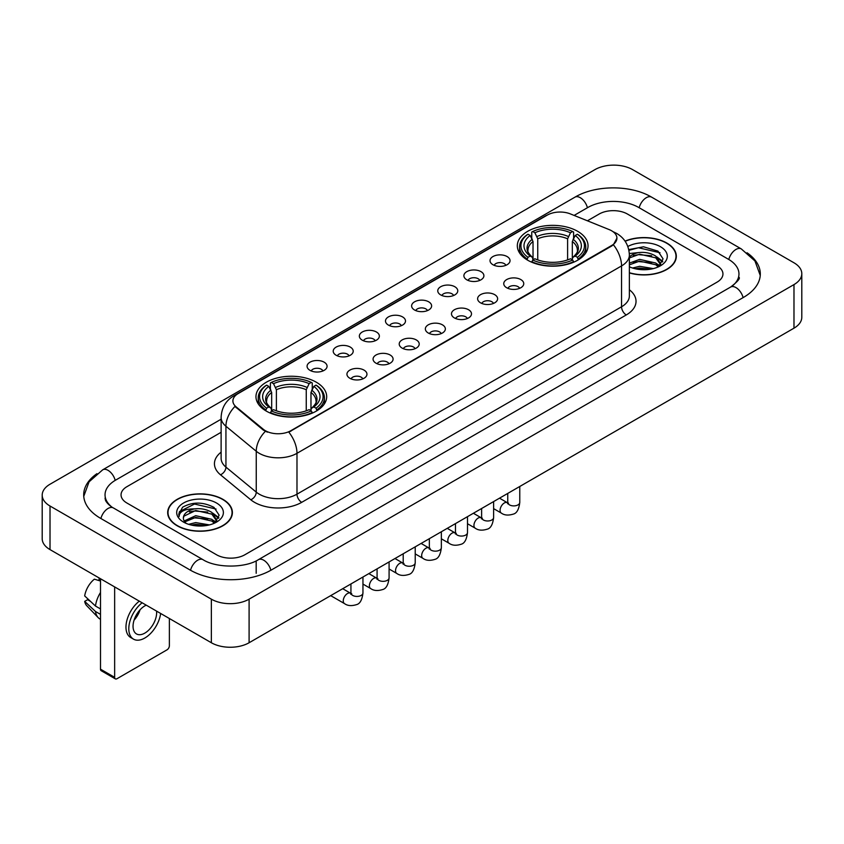 <?xml version="1.0" encoding="UTF-8"?>
<svg xmlns="http://www.w3.org/2000/svg" width="844" height="844" viewBox="0 0 844 844"><rect width="100%" height="100%" fill="white"/><g stroke="black" fill="none" stroke-linecap="round" stroke-linejoin="round"><path stroke-width="1.27" d="M316.321 382.226A35.364 20.414 0 0 0 277.792 377.806A35.364 20.414 0 0 0 255.964 396.659A35.364 20.414 0 0 0 266.314 411.102A35.364 20.414 0 0 0 304.853 415.522A35.364 20.414 0 0 0 326.681 396.659A35.364 20.414 0 0 0 316.321 382.226M577.686 231.33A35.364 20.414 0 0 0 539.147 226.909A35.364 20.414 0 0 0 517.319 245.773A35.364 20.414 0 0 0 527.679 260.205A35.364 20.414 0 0 0 566.208 264.636A35.364 20.414 0 0 0 588.036 245.773A35.364 20.414 0 0 0 577.686 231.33M492.949 264.731A10.012 5.781 180 0 1 490.965 263.096A10.012 5.781 180 0 1 494.278 255.911A10.012 5.781 180 0 1 507.107 256.555A10.012 5.781 180 0 1 509.09 263.096A10.012 5.781 180 0 1 492.949 264.731M505.883 265.322A6.003 3.471 0 0 0 504.279 263.634A6.003 3.471 0 0 0 498.361 262.758A6.003 3.471 0 0 0 494.173 265.322M466.816 279.818A10.012 5.781 180 0 1 464.833 278.182A10.012 5.781 180 0 1 468.146 270.998A10.012 5.781 180 0 1 480.974 271.641A10.012 5.781 180 0 1 482.958 278.182A10.012 5.781 180 0 1 466.816 279.818M479.751 280.419A6.003 3.471 0 0 0 478.137 278.731A6.003 3.471 0 0 0 472.229 277.845A6.003 3.471 0 0 0 468.04 280.419M440.684 294.904A10.012 5.781 180 0 1 438.701 293.269A10.012 5.781 180 0 1 442.013 286.095A10.012 5.781 180 0 1 454.832 286.738A10.012 5.781 180 0 1 456.826 293.269A10.012 5.781 180 0 1 440.684 294.904M453.618 295.505A6.003 3.471 0 0 0 452.004 293.817A6.003 3.471 0 0 0 446.086 292.942A6.003 3.471 0 0 0 441.897 295.505M414.541 309.991A10.012 5.781 180 0 1 412.558 308.355A10.012 5.781 180 0 1 415.87 301.181A10.012 5.781 180 0 1 428.699 301.825A10.012 5.781 180 0 1 430.683 308.355A10.012 5.781 180 0 1 414.541 309.991M427.475 310.592A6.003 3.471 0 0 0 425.872 308.904A6.003 3.471 0 0 0 419.953 308.028A6.003 3.471 0 0 0 415.765 310.592M388.409 325.088A10.012 5.781 180 0 1 386.425 323.452A10.012 5.781 180 0 1 389.738 316.268A10.012 5.781 180 0 1 402.567 316.911A10.012 5.781 180 0 1 404.55 323.452A10.012 5.781 180 0 1 388.409 325.088M401.343 325.678A6.003 3.471 0 0 0 399.729 323.99A6.003 3.471 0 0 0 393.821 323.115A6.003 3.471 0 0 0 389.633 325.678M362.276 340.174A10.012 5.781 180 0 1 360.293 338.539A10.012 5.781 180 0 1 363.606 331.354A10.012 5.781 180 0 1 376.424 331.998A10.012 5.781 180 0 1 378.418 338.539A10.012 5.781 180 0 1 362.276 340.174M375.211 340.776A6.003 3.471 0 0 0 373.597 339.088A6.003 3.471 0 0 0 367.678 338.201A6.003 3.471 0 0 0 363.49 340.776M336.144 355.261A10.012 5.781 180 0 1 334.15 353.625A10.012 5.781 180 0 1 337.473 346.451A10.012 5.781 180 0 1 350.292 347.095A10.012 5.781 180 0 1 352.275 353.625A10.012 5.781 180 0 1 336.144 355.261M349.078 355.862A6.003 3.471 0 0 0 347.464 354.174A6.003 3.471 0 0 0 341.546 353.298A6.003 3.471 0 0 0 337.357 355.862M310.001 370.347A10.012 5.781 180 0 1 308.018 368.712A10.012 5.781 180 0 1 311.331 361.538A10.012 5.781 180 0 1 324.159 362.181A10.012 5.781 180 0 1 326.143 368.712A10.012 5.781 180 0 1 310.001 370.347M322.935 370.949A6.003 3.471 0 0 0 321.321 369.261A6.003 3.471 0 0 0 315.413 368.385A6.003 3.471 0 0 0 311.225 370.949M506.685 287.741A10.012 5.781 180 0 1 504.691 286.105A10.012 5.781 180 0 1 508.014 278.931A10.012 5.781 180 0 1 520.832 279.575A10.012 5.781 180 0 1 522.816 286.105A10.012 5.781 180 0 1 506.685 287.741M519.619 288.342A6.003 3.471 0 0 0 518.005 286.654A6.003 3.471 0 0 0 512.086 285.778A6.003 3.471 0 0 0 507.898 288.342M480.542 302.827A10.012 5.781 180 0 1 478.559 301.192A10.012 5.781 180 0 1 481.871 294.018A10.012 5.781 180 0 1 494.7 294.661A10.012 5.781 180 0 1 496.683 301.192A10.012 5.781 180 0 1 480.542 302.827M493.476 303.429A6.003 3.471 0 0 0 491.873 301.741A6.003 3.471 0 0 0 485.954 300.865A6.003 3.471 0 0 0 481.766 303.429M454.41 317.924A10.012 5.781 180 0 1 452.426 316.289A10.012 5.781 180 0 1 455.739 309.104A10.012 5.781 180 0 1 468.568 309.748A10.012 5.781 180 0 1 470.551 316.289A10.012 5.781 180 0 1 454.41 317.924M467.344 318.515A6.003 3.471 0 0 0 465.73 316.827A6.003 3.471 0 0 0 459.822 315.951A6.003 3.471 0 0 0 455.633 318.515M428.277 333.011A10.012 5.781 180 0 1 426.294 331.375A10.012 5.781 180 0 1 429.607 324.191A10.012 5.781 180 0 1 442.425 324.834A10.012 5.781 180 0 1 444.408 331.375A10.012 5.781 180 0 1 428.277 333.011M441.212 333.612A6.003 3.471 0 0 0 439.597 331.924A6.003 3.471 0 0 0 433.679 331.038A6.003 3.471 0 0 0 429.49 333.612M402.134 348.097A10.012 5.781 180 0 1 400.151 346.462A10.012 5.781 180 0 1 403.464 339.288A10.012 5.781 180 0 1 416.292 339.932A10.012 5.781 180 0 1 418.276 346.462A10.012 5.781 180 0 1 402.134 348.097M415.069 348.699A6.003 3.471 0 0 0 413.465 347.011A6.003 3.471 0 0 0 407.546 346.135A6.003 3.471 0 0 0 403.358 348.699M376.002 363.184A10.012 5.781 180 0 1 374.019 361.559A10.012 5.781 180 0 1 377.331 354.374A10.012 5.781 180 0 1 390.16 355.018A10.012 5.781 180 0 1 392.143 361.559A10.012 5.781 180 0 1 376.002 363.184M388.936 363.785A6.003 3.471 0 0 0 387.322 362.097A6.003 3.471 0 0 0 381.414 361.221A6.003 3.471 0 0 0 377.226 363.785M349.87 378.281A10.012 5.781 180 0 1 347.886 376.646A10.012 5.781 180 0 1 351.199 369.461A10.012 5.781 180 0 1 364.017 370.105A10.012 5.781 180 0 1 366.011 376.646A10.012 5.781 180 0 1 349.87 378.281M362.804 378.872A6.003 3.471 0 0 0 361.19 377.184A6.003 3.471 0 0 0 355.271 376.308A6.003 3.471 0 0 0 351.083 378.872M609.241 229.621A18.009 10.402 180 0 1 611.647 230.792A18.009 10.402 180 0 1 616.922 238.145A18.009 10.402 180 0 1 611.647 245.498L290.853 430.704A18.009 10.402 180 0 1 263.36 429.322L236.162 406.892A18.009 10.402 180 0 1 232.902 400.932A18.009 10.402 180 0 1 238.177 393.568L547.323 215.083A18.009 10.402 180 0 1 570.396 213.922L609.241 229.621M629.371 272.928A32.357 18.684 0 0 0 676.318 256.26A32.357 18.684 0 0 0 666.844 243.051A32.357 18.684 0 0 0 625.035 241.11M222.922 499.342A32.357 18.684 0 0 0 187.653 495.301A32.357 18.684 0 0 0 167.682 512.561A32.357 18.684 0 0 0 177.156 525.77A32.357 18.684 0 0 0 212.424 529.81A32.357 18.684 0 0 0 232.395 512.561A32.357 18.684 0 0 0 222.922 499.342M616.922 238.145L613.398 244.771L611.647 246.037L288.827 432.16A23.347 13.483 60 0 1 296.982 453.312A26.691 15.403 180 0 1 259.245 453.312A26.691 15.403 180 0 1 256.249 451.255L225.939 426.262A26.691 15.403 180 0 1 221.117 417.432L221.117 458.281A26.691 15.403 0 0 0 225.939 467.122L256.249 492.115A26.691 15.403 0 0 0 259.245 494.173A26.691 15.403 0 0 0 296.982 494.173L621.553 306.783A26.691 15.403 0 0 0 629.371 295.885L629.371 255.036A26.691 15.403 180 0 1 621.553 265.923A23.347 13.483 -120 0 0 613.398 244.771M267.4 432.16L263.36 430.113L234.948 406.449A23.347 15.614 129.5 0 0 225.939 426.262L225.939 467.122A6.668 4.463 -50.5 0 1 220.474 474.782A33.359 19.264 180 0 1 221.117 452.173M216.549 554.772A20.013 11.552 0 0 0 244.855 554.772L717.083 282.128A20.013 11.552 0 0 0 722.949 273.962A20.013 11.552 0 0 0 717.083 265.786L627.451 214.038A20.013 11.552 0 0 0 599.145 214.038L587.424 220.801L599.145 214.038A20.013 11.552 0 0 1 627.451 214.038L717.083 265.786A20.013 11.552 0 0 1 722.949 273.962A20.013 11.552 0 0 1 717.083 282.128L244.855 554.772A20.013 11.552 0 0 1 216.549 554.772L126.916 503.024L216.549 554.772M221.117 432.297L126.916 486.682A20.013 11.552 0 0 0 121.051 494.848A20.013 11.552 0 0 0 126.916 503.024A20.013 11.552 0 0 1 121.051 494.848A20.013 11.552 0 0 1 126.916 486.682L221.117 432.297M629.371 272.717A32.019 18.494 0 0 0 675.991 256.26A32.019 18.494 0 0 0 666.612 243.188A32.019 18.494 0 0 0 625.161 241.289M632.578 268.023L639.646 266.303L653.361 268.603M635.342 268.782L639.646 268.033L650.481 269.204M629.371 263.128L639.646 259.382L655.756 263.022L659.185 266.303M629.371 264.847L639.646 261.113L655.756 264.752L658.299 266.904M629.329 253.538L638.718 252.567A16.68 9.632 0 0 0 629.371 257.04M638.718 252.567C645.111 251.892 650.798 253.073 655.756 256.112L660.641 263.792L660.525 265.058M629.371 257.937L639.646 254.192L655.756 257.842L660.588 264.657M629.371 266.44L630.088 267.094M629.371 266.778A23.347 13.483 0 0 0 660.472 265.786A23.347 13.483 0 0 0 660.472 246.722A23.347 13.483 0 0 0 627.841 246.501M658.573 266.778L663.067 258.876L657.94 251.111L643.508 246.796L628.759 249.602M628.917 250.351L638.465 247.746L659.997 252.757M633.306 255.616L638.465 254.656L651.663 255.774M658.826 258.876L662.529 261.978M633.306 262.537L638.465 261.577L651.663 262.695M658.826 265.797L659.364 266.155M635.785 268.888L650.228 269.247M656.854 256.903L662.74 261.366M656.854 263.824L659.913 265.67M177.388 525.633A32.019 18.494 0 0 0 212.287 529.642A32.019 18.494 0 0 0 232.058 512.561A32.019 18.494 0 0 0 222.679 499.479A32.019 18.494 0 0 0 187.779 495.47A32.019 18.494 0 0 0 168.009 512.561A32.019 18.494 0 0 0 177.388 525.633M188.645 524.324L195.724 522.594L209.428 524.894M191.419 525.084L195.724 524.324L206.558 525.506M214.65 523.069L219.134 515.178L214.017 507.413C203.045 501.747 192.569 501.684 182.61 507.223L178.77 514.26L179.139 516.528C179.35 511.453 184.572 508.9 194.795 508.858A16.68 9.632 0 0 0 183.359 518.005A16.68 9.632 0 0 0 184.171 520.97L195.724 515.684L211.833 519.324L215.262 522.594M184.73 521.887L195.724 517.404L211.833 521.054L214.365 523.196M194.795 508.858C201.188 508.193 206.864 509.375 211.833 512.403L216.718 520.094L216.602 521.36M183.359 518.195L183.929 516.148L195.724 510.493L211.833 514.133L216.665 520.959M184.171 520.97L186.155 523.396M216.549 503.024A23.347 13.483 0 0 0 183.528 503.024A23.347 13.483 0 0 0 183.528 522.088A23.347 13.483 0 0 0 216.549 522.088A23.347 13.483 0 0 0 216.549 503.024M178.77 514.418L179.498 511.569L194.531 504.037L216.075 509.059M189.373 511.918L194.531 510.958L207.74 512.076M214.893 515.178L218.607 518.279M189.373 518.838L194.531 517.878L207.74 518.997M214.893 522.098L215.442 522.447M191.862 525.179L206.305 525.538M212.92 513.205L218.818 517.667M212.92 520.115L215.99 521.972M527.036 259.825L527.985 257.304A31.756 18.336 0 0 1 527.985 234.242L530.169 235.497A28.685 16.563 0 0 0 530.169 256.038L532.332 257.262L533.028 259.836M533.028 258.791L533.028 241.542L530.169 235.497M531.752 238.23L531.752 232.058L532.701 231.52A31.756 18.336 0 0 1 572.654 231.52L570.47 232.775A28.685 16.563 0 0 0 534.885 232.775L537.744 238.82L537.744 259.91M567.611 259.91L567.611 238.82L570.47 232.775M531.752 261.661A33.095 19.106 0 0 0 573.604 261.661L572.654 260.026A31.756 18.336 0 0 1 532.701 260.026L531.752 262.231M573.604 262.231L573.604 261.661M527.985 234.242L527.036 234.78A33.095 19.106 0 0 0 519.587 246.859A33.095 19.106 0 0 0 527.036 258.939M572.654 231.52L573.604 232.058L573.604 238.23M532.701 260.026L534.885 258.76A28.685 16.563 0 0 0 570.47 258.76L572.654 260.026M530.169 256.038L527.985 257.304M534.885 232.775L532.701 231.52M532.332 239.211A25.658 14.812 0 0 0 532.332 257.262L532.448 257.346C528.798 253.822 527.321 251.428 527.996 250.162A24.687 14.253 0 0 1 533.028 241.542M578.319 258.939A33.095 19.106 0 0 0 585.768 246.859A33.095 19.106 0 0 0 578.319 234.78L577.37 234.242A31.756 18.336 0 0 1 577.37 257.304L578.319 259.825M577.37 257.304L575.186 256.038A28.685 16.563 0 0 0 575.186 235.497L577.37 234.242M575.186 235.497L572.327 241.542L572.327 258.791L573.034 257.262L575.186 256.038M572.327 241.542A24.687 14.253 0 0 1 577.359 250.162C578.034 251.438 576.547 253.833 572.907 257.346L573.034 257.262A25.658 14.812 0 0 0 573.034 239.211M572.327 259.836L572.327 258.791M265.681 410.722L266.63 408.19A31.756 18.336 0 0 1 266.63 385.128L268.814 386.394A28.685 16.563 0 0 0 268.814 406.935L270.966 408.158L271.673 410.733M271.673 409.678L271.673 392.439L268.814 386.394M270.397 389.126L270.397 382.954L271.346 382.406A31.756 18.336 0 0 1 311.299 382.406L309.115 383.672A28.685 16.563 0 0 0 273.53 383.672L276.389 389.717L276.389 410.806M306.256 410.806L306.256 389.717L309.115 383.672M270.397 412.558A33.095 19.106 0 0 0 312.248 412.558L311.299 410.912A31.756 18.336 0 0 1 271.346 410.912L270.397 413.117M312.248 413.117L312.248 412.558M266.63 385.128L265.681 385.676A33.095 19.106 0 0 0 258.232 397.756A33.095 19.106 0 0 0 265.681 409.836M311.299 382.406L312.248 382.954L312.248 389.126M271.346 410.912L273.53 409.656A28.685 16.563 0 0 0 309.115 409.656L311.299 410.912M268.814 406.935L266.63 408.19M273.53 383.672L271.346 382.406M270.966 390.107A25.658 14.812 0 0 0 270.966 408.158L271.093 408.243C267.442 404.709 265.965 402.324 266.641 401.058A24.687 14.253 0 0 1 271.673 392.439M316.964 409.836A33.095 19.106 0 0 0 324.412 397.756A33.095 19.106 0 0 0 316.964 385.676L316.015 385.128A31.756 18.336 0 0 1 316.015 408.19L316.964 410.722M316.015 408.19L313.831 406.935A28.685 16.563 0 0 0 313.831 386.394L316.015 385.128M313.831 386.394L310.972 392.439L310.972 409.678L311.668 408.158L313.831 406.935M310.972 392.439A24.687 14.253 0 0 1 316.004 401.058C316.679 402.324 315.192 404.719 311.552 408.243L311.668 408.158A25.658 14.812 0 0 0 311.668 390.107M310.972 410.733L310.972 409.678M114.647 677.342A3.334 1.931 120 0 0 115.343 678.871L101.185 670.695A3.334 1.931 -60 0 1 100.499 669.176L114.647 677.342L114.647 586.918M100.499 578.741L100.499 669.176M115.343 678.871A3.334 1.931 120 0 0 117.01 678.703L167.017 649.838A3.334 1.931 120 0 0 169.37 645.744L169.37 618.504M146.244 605.159A16.68 9.632 120 0 0 144.841 605.876A16.68 9.632 120 0 0 133.943 620.572A16.68 9.632 120 0 0 136.496 633.939A16.68 9.632 120 0 0 144.841 633.106A16.68 9.632 120 0 0 156.551 611.109M134.059 620.182A16.68 9.632 120 0 0 140.051 609.811M99.075 577.929L99.075 579.796L100.499 580.619M139.313 601.15A22.682 13.093 120 0 0 126.727 621.057A22.682 13.093 120 0 0 130.672 637.505L133.5 639.14A22.682 13.093 120 0 0 144.841 638.011A22.682 13.093 120 0 0 160.655 613.472M142.14 602.785A22.682 13.093 120 0 0 129.554 622.693A22.682 13.093 120 0 0 133.5 639.14M100.499 592.477A22.018 12.713 120 0 0 95.488 606.045L84.685 595.938A17.344 10.012 120 0 1 94.359 579.174L100.499 581.031M100.499 608.935L95.488 606.045M90.53 601.403L87.586 599.704L84.685 601.382L95.488 611.489L100.499 614.379M95.488 611.489A22.018 12.713 120 0 0 98.199 617.639A22.018 12.713 120 0 0 99.866 618.947L100.499 619.306M84.685 601.382A17.344 10.012 120 0 0 86.732 605.697L98.199 617.639M732.307 286.01A36.028 20.805 0 0 0 738.964 273.962A36.028 20.805 0 0 0 728.404 259.256L638.771 207.508A36.028 20.805 0 0 0 587.825 207.508L574.11 215.42M221.117 419.215L115.596 480.141A36.028 20.805 0 0 0 105.036 494.848A36.028 20.805 0 0 0 111.693 506.896M211.359 599.166A26.691 15.403 0 0 0 249.096 599.166L793.982 284.586A26.691 15.403 0 0 0 801.8 273.688A26.691 15.403 0 0 0 793.982 262.79L632.641 169.644A26.691 15.403 0 0 0 594.904 169.644L50.018 484.234A26.691 15.403 0 0 0 42.2 495.122A26.691 15.403 0 0 0 50.018 506.02L211.359 599.166L211.359 642.748A26.691 15.403 0 0 0 249.096 642.748L793.982 328.168A26.691 15.403 0 0 0 801.8 317.27L801.8 273.688M42.2 495.122L42.2 538.704A26.691 15.403 0 0 0 50.018 549.602L211.359 642.748M96.954 473.663A57.381 33.127 0 0 0 83.693 494.848A57.381 33.127 0 0 0 100.499 518.279L190.132 570.027A57.381 33.127 0 0 0 271.272 570.027L743.501 297.383A57.381 33.127 0 0 0 760.307 273.962A57.381 33.127 0 0 0 747.045 252.778M236.162 406.892L236.162 407.684M263.36 429.322L263.36 430.113M290.853 430.704L290.853 431.242M611.647 245.498L611.647 246.037M301.698 502.338A6.668 3.851 60 0 1 296.982 494.173L296.982 453.312L621.553 265.923L621.553 306.783A6.668 3.851 60 0 0 626.269 314.949L301.698 502.338A33.359 19.264 180 0 1 254.529 502.338A33.359 19.264 180 0 1 250.784 499.775L220.474 474.782M629.371 255.036C628.917 245.435 624.697 238.24 616.721 233.45L613.345 231.805A23.347 10.94 112 0 0 613.039 231.689M236.193 394.939A23.347 13.483 -120 0 0 233.767 395.847C225.791 400.636 221.571 407.831 221.117 417.432M233.767 395.847L545.361 215.948A23.347 13.483 60 0 1 547.134 215.199M265.354 431.347A23.347 15.614 129.5 0 0 256.249 451.255L256.249 492.115A6.668 4.463 -50.5 0 1 250.784 499.775M629.371 289.777A33.359 19.264 180 0 1 626.269 314.949M567.611 238.82A24.687 14.253 0 0 0 537.744 238.82M568.307 236.489A25.658 14.812 0 0 0 537.048 236.489M306.256 389.717A24.687 14.253 0 0 0 276.389 389.717M306.952 387.385A25.658 14.812 0 0 0 275.693 387.385M519.767 486.482L519.767 502.423A6.003 3.471 180 0 1 517.731 505.028A6.003 3.471 180 0 1 509.512 504.881A6.003 3.471 180 0 1 507.75 502.423L507.56 503.72L508.099 503.277M519.767 502.423C518.944 509.396 516.781 513.289 513.289 514.112C508.32 515.642 504.332 515.304 501.315 513.078A6.003 3.471 -60 0 1 500.397 508.267A6.003 3.471 -60 0 1 504.322 502.971A6.003 3.471 -60 0 1 504.585 502.824A6.003 3.471 -60 0 1 507.328 502.676L508.542 503.151M493.624 501.568L493.624 517.52A6.003 3.471 180 0 1 491.588 520.115A6.003 3.471 180 0 1 483.38 519.967A6.003 3.471 180 0 1 481.618 517.52L481.428 518.817L481.966 518.364M493.624 517.52C492.801 524.493 490.649 528.386 487.146 529.199C482.188 530.739 478.2 530.391 475.183 528.165A6.003 3.471 -60 0 1 474.265 523.354A6.003 3.471 -60 0 1 478.189 518.058A6.003 3.471 -60 0 1 478.453 517.921A6.003 3.471 -60 0 1 481.185 517.762L482.409 518.248M467.492 516.665L467.492 532.606A6.003 3.471 180 0 1 465.455 535.202A6.003 3.471 180 0 1 457.237 535.054A6.003 3.471 180 0 1 455.486 532.606L455.285 533.904L455.823 533.461M467.492 532.606C466.669 539.58 464.506 543.473 461.014 544.285C456.055 545.825 452.067 545.477 449.05 543.251A6.003 3.471 -60 0 1 448.132 538.44A6.003 3.471 -60 0 1 452.046 533.144A6.003 3.471 -60 0 1 452.321 533.007A6.003 3.471 -60 0 1 455.053 532.849L456.277 533.334M441.359 531.752L441.359 547.693A6.003 3.471 180 0 1 439.323 550.299A6.003 3.471 180 0 1 431.105 550.14A6.003 3.471 180 0 1 429.343 547.693L429.153 548.99L429.691 548.547M441.359 547.693C440.536 554.666 438.374 558.559 434.882 559.382C429.923 560.912 425.935 560.564 422.918 558.338A6.003 3.471 -60 0 1 421.989 553.527A6.003 3.471 -60 0 1 425.914 548.241A6.003 3.471 -60 0 1 426.178 548.094A6.003 3.471 -60 0 1 428.921 547.946L430.134 548.421M415.216 546.838L415.216 562.779A6.003 3.471 180 0 1 413.191 565.385A6.003 3.471 180 0 1 404.972 565.237A6.003 3.471 180 0 1 403.21 562.779L403.021 564.077L403.559 563.634M415.216 562.779C414.393 569.753 412.241 573.646 408.739 574.469C403.78 575.998 399.792 575.661 396.775 573.435A6.003 3.471 -60 0 1 395.857 568.624A6.003 3.471 -60 0 1 399.782 563.328A6.003 3.471 -60 0 1 400.045 563.18A6.003 3.471 -60 0 1 402.778 563.032L404.002 563.507M389.084 561.925L389.084 577.876A6.003 3.471 180 0 1 387.048 580.472A6.003 3.471 180 0 1 378.829 580.324A6.003 3.471 180 0 1 377.078 577.876L376.878 579.174L377.416 578.72M389.084 577.876C388.261 584.85 386.098 588.743 382.606 589.555C377.648 591.095 373.66 590.747 370.643 588.521A6.003 3.471 -60 0 1 369.725 583.71A6.003 3.471 -60 0 1 373.649 578.414A6.003 3.471 -60 0 1 373.913 578.277A6.003 3.471 -60 0 1 376.646 578.119L377.869 578.604M362.952 577.022L362.952 592.963A6.003 3.471 180 0 1 360.916 595.558A6.003 3.471 180 0 1 352.697 595.41A6.003 3.471 180 0 1 350.935 592.963L350.745 594.26L351.283 593.817M362.952 592.963C362.129 599.936 359.966 603.829 356.474 604.642C351.515 606.182 347.528 605.834 344.51 603.608A6.003 3.471 -60 0 1 343.582 598.797A6.003 3.471 -60 0 1 347.506 593.511A6.003 3.471 -60 0 1 347.781 593.364A6.003 3.471 -60 0 1 350.513 593.205L351.726 593.691M270.871 570.259A10.677 6.161 -120 0 0 263.729 560.216A10.677 6.161 -120 0 0 258.391 559.688C245.256 568.181 216.138 568.181 203.014 559.688L113.381 507.94C112.315 507.55 107.114 504.005 105.479 500.249L105.036 498.118M190.533 570.259A10.677 6.161 -60 0 1 197.675 560.216A10.677 6.161 -60 0 1 203.014 559.688M100.9 518.511A10.677 6.161 -60 0 1 108.043 508.468A10.677 6.161 -60 0 1 113.381 507.94M83.746 496.356L89.063 481.84L102.704 469.813A10.677 6.161 60 0 1 108.043 470.34A10.677 6.161 60 0 1 115.195 480.384M102.704 469.813L574.943 197.169A10.677 6.161 60 0 1 580.271 197.696A10.677 6.161 60 0 1 587.424 207.74M574.943 197.169C595.759 184.783 630.837 184.783 651.663 197.169A10.677 6.161 120 0 0 646.325 197.696A10.677 6.161 120 0 0 639.172 207.74M760.254 275.461L754.937 260.944L741.296 248.917A10.677 6.161 120 0 0 735.957 249.444A10.677 6.161 120 0 0 728.805 259.488M743.1 297.615A10.677 6.161 -120 0 0 735.957 287.582A10.677 6.161 -120 0 0 730.619 287.055L258.391 559.688M249.096 642.748L249.096 599.166M50.018 549.602L50.018 506.02M793.982 328.168L793.982 284.586M256.175 573.298L256.175 561.313M545.361 215.948L549.644 213.954M675.991 258.929L675.991 256.26M660.641 264.932L660.641 263.792M232.058 515.23L232.058 512.561M216.718 521.233L216.718 520.094M168.009 515.23L168.009 512.561M519.587 252.968L519.587 246.859M585.768 252.968L585.768 246.859M258.232 403.854L258.232 397.756M324.412 403.854L324.412 397.756M501.315 513.078L493.624 508.637M507.75 493.413L507.75 502.423M507.328 502.676L499.521 498.171M475.183 528.165L467.492 523.723M481.618 508.51L481.618 517.52M481.185 517.762L473.389 513.257M449.05 543.251L441.359 538.81M455.486 523.596L455.486 532.606M455.053 532.849L447.246 528.344M422.918 558.338L415.216 553.896M429.343 538.683L429.343 547.693M428.921 547.946L421.114 543.441M396.775 573.435L389.084 568.993M403.21 553.769L403.21 562.779M402.778 563.032L394.981 558.528M370.643 588.521L362.952 584.08M377.078 568.867L377.078 577.876M376.646 578.119L368.849 573.614M344.51 603.608L330.7 595.642M350.935 583.953L350.935 592.963M350.513 593.205L342.706 588.701M738.964 277.233C740.452 278.309 737.667 281.579 730.619 287.055M651.663 197.169L741.296 248.917"/></g></svg>
